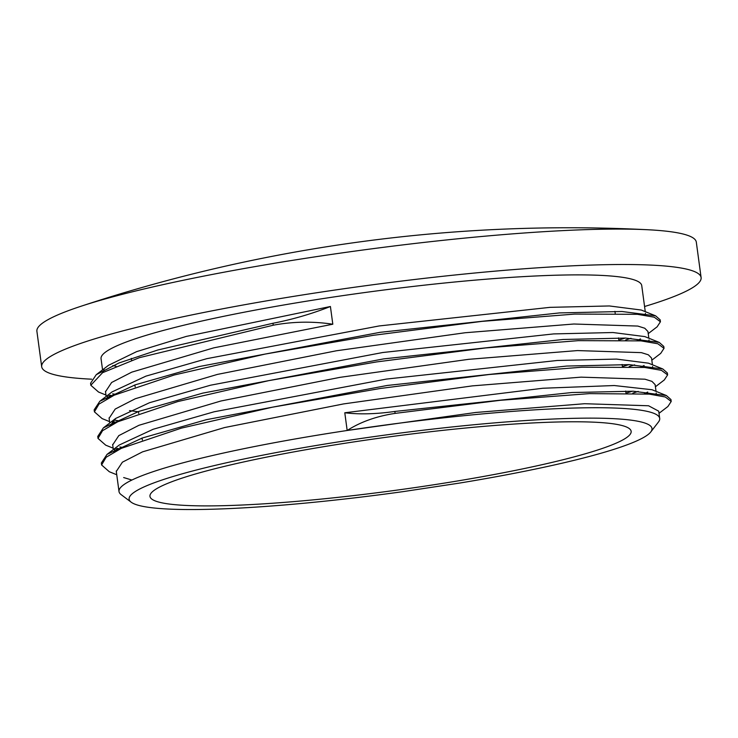 <?xml version="1.0" encoding="UTF-8"?>
<svg xmlns="http://www.w3.org/2000/svg" width="738" height="738" viewBox="0 0 738 738"><rect width="100%" height="100%" fill="white"/><g stroke="black" fill="none" stroke-linecap="round" stroke-linejoin="round"><path stroke-width="1.11" d="M131.189 502.2A263.807 29.234 -7.7 0 0 402.856 491.665L459.34 483.113A263.807 29.234 -7.7 0 0 650.787 431.942L658.462 421.998A272.802 30.23 172.3 0 0 659.698 418.428A272.802 30.23 172.3 0 0 347.174 430.485A272.802 30.23 172.3 0 0 119.012 491.536A272.802 30.23 172.3 0 0 121.152 494.645L131.189 502.2A263.807 29.234 -7.7 0 1 386.638 434.866A263.807 29.234 -7.7 0 1 650.787 431.942M628.232 427.874A242.784 26.909 172.3 0 0 369.932 439.544A242.784 26.909 172.3 0 0 149.962 496.37A242.784 26.909 172.3 0 0 394.157 490.502A242.784 26.909 172.3 0 0 631.147 431.306A242.784 26.909 172.3 0 0 628.232 427.874M659.698 418.428L658.72 411.186L648.573 405.771L584.644 403.714L475.844 412.459L347.174 430.485L344.784 412.773L542.873 388.243L614.274 385.531L652.041 389.738L666.396 395.54M656.036 391.352L655.123 384.618L651.949 381.371L644.984 379.203L581.055 377.146L472.255 385.891L343.585 403.917L224.573 427.551L142.554 451.85L122.397 462.191L116.3 471.425M123.67 477.551L131.908 480.041M656.202 393.05L656.091 394.941M113.827 452.136L114.879 449.47M101.567 463.99L101.327 463.012L107.01 454.405L119.298 445.005L153.126 429.276L214.103 411.786L386.361 379.083L557.208 360.485L616.562 359.092L648.453 363.17L662.807 368.972L667.337 372.958L667.29 373.963M652.438 364.784L651.534 358.05L648.351 354.803L641.387 352.635L577.457 350.578L468.667 359.323L339.987 377.349L220.976 400.983L138.956 425.282L118.8 435.623L112.702 444.857M115.986 448.889L117.905 449.995M644.357 393.714L647.715 392.053M652.613 366.482L652.503 368.373M142.12 438.372L141.465 438.298M110.239 425.568L115.709 418.437L149.528 402.708L210.514 385.218L382.764 352.515L553.62 333.917L612.974 332.524L644.855 336.602L659.219 342.404L663.748 346.39L663.702 347.395M644.735 328.226L637.798 326.067L573.869 324.01L465.069 332.755L336.399 350.781L217.387 374.415L135.368 398.714L115.211 409.055L109.113 418.289M112.397 422.32L114.307 423.428M640.769 367.146L644.117 365.485M649.016 339.914L648.914 341.805M138.523 411.804L129.547 410.596M106.641 399L107.693 396.334M94.381 410.854L94.141 409.876L99.824 401.269L112.111 391.869L145.939 376.131L206.917 358.65L379.175 325.947L550.022 307.349L609.376 305.956L641.267 310.034L655.621 315.836L660.15 319.822L660.104 320.827M645.261 311.639L641.737 285.588A272.802 30.23 172.3 0 0 638.453 281.722A272.802 30.23 172.3 0 0 348.225 294.849A272.802 30.23 172.3 0 0 101.051 358.696L102.564 369.858M112.794 365.568A272.802 30.23 172.3 0 0 116.004 366.251M645.427 313.346L645.316 315.237M134.934 385.236L134.279 385.162M103.052 372.432L104.104 369.766M90.792 384.286L90.553 383.308L96.235 374.701L108.523 365.301L136.65 351.62L186.317 336.408L330.412 306.501L332.81 324.213L213.799 347.847L131.77 372.146L111.623 382.487L105.516 391.721M108.8 395.752L110.718 396.859M637.18 340.578L640.529 338.917M648.85 338.216L647.936 331.482L644.772 328.235M347.174 430.485C360.43 421.951 376.408 416.25 395.098 413.391L500.419 400.291L589.477 393.622L649.292 394.12L665.335 396.998L671.193 401.481L667.89 406.527M395.098 413.391L394.839 411.444C376.186 414.101 359.498 414.544 344.784 412.773M394.839 411.444L571.867 392.524L633.278 391.223L666.386 395.531L670.925 399.526L670.879 400.531M107.01 454.405L142.425 437.966L206.382 419.682L387.21 385.467L566.738 366.048L629.182 364.637L662.798 368.963M632.512 391.195L626.479 393.003M123.145 447.532L119.824 446.988M97.979 437.422L97.739 436.444L103.412 427.837L138.827 411.398L202.784 393.114L383.622 358.899L563.149 339.48L625.584 338.069L659.2 342.395M628.924 364.627L622.89 366.435M119.556 420.964L113.846 419.977M99.824 401.269L135.238 384.83L199.195 366.546L380.024 332.331L559.552 312.912L621.996 311.501L655.612 315.827M625.326 338.059L619.293 339.867M115.967 394.396L112.637 393.852M96.235 374.701L118.956 362.985L157.775 350.006L272.746 323.309M330.412 306.501C311.796 313.853 292.645 319.443 272.968 323.262L273.235 325.209C292.857 321.547 312.718 321.214 332.81 324.213M109.325 471.748L101.595 464.968L106.143 457.256L121.364 448.335L181.317 428.151L272.276 407.219L380.356 388.474L489.11 374.517L581.922 367.22L644.606 367.45L661.46 370.338L667.604 374.913L664.301 379.959M638.213 391.417L632.78 393.142M120.091 448.935L117.019 448.353M105.728 445.18L97.997 438.4L102.554 430.688L117.766 421.767L177.729 401.583L268.678 380.651L376.767 361.906L485.521 347.949L578.334 340.652L641.008 340.882L657.872 343.77L664.006 348.345L660.713 353.391M634.625 364.849L629.182 366.574M116.493 422.367L112.305 421.555M102.139 418.612L94.409 411.832L98.957 404.12L114.178 395.199L174.14 375.015L265.09 354.083L373.17 335.338L481.923 321.381L574.736 314.084L637.42 314.314L654.274 317.202L660.418 321.777L657.115 326.823M631.027 338.281L625.593 340.006M112.905 395.799L109.842 395.217M98.551 392.044L90.811 385.254L102.554 372.708L139.482 357.653L273.244 325.218M644.56 306.51A332.709 36.872 172.3 0 0 701.1 277.562L696.312 242.138A332.709 36.872 172.3 0 0 692.309 237.424A332.709 36.872 172.3 0 0 647.743 229.739A332.709 36.872 172.3 0 0 80.424 306.445A332.709 36.872 172.3 0 0 36.9 331.297L41.688 366.721A332.709 36.872 172.3 0 0 91.743 379.194M701.1 277.562A332.709 36.872 172.3 0 0 697.096 272.848A332.709 36.872 172.3 0 0 343.133 288.853A332.709 36.872 172.3 0 0 41.688 366.721M116.244 471.01L119.012 491.536M112.646 444.442L113.338 449.562M109.058 417.874L109.75 422.994M105.46 391.306L106.152 396.426M103.403 427.846L115.709 418.437M671.211 401.472L670.953 399.526M667.622 374.904L667.355 372.958M664.034 348.336L663.766 346.39M660.436 321.768L660.178 319.822M101.558 464.553L101.346 463.012M97.96 437.985L97.757 436.444M94.372 411.417L94.16 409.876M90.783 384.849L90.571 383.308M659.006 413.326L667.899 406.518M116.742 474.746L109.316 471.739M113.154 448.178L105.718 445.171M655.418 386.758L664.311 379.95M109.565 421.61L102.13 418.603M651.82 360.19L660.722 353.382M105.968 395.042L98.532 392.035M648.232 333.622L657.124 326.814M131.299 358.382L131.567 360.329M134.897 384.95L135.155 386.896M138.486 411.518L138.753 413.464M142.074 438.086L142.342 440.032M614.929 311.344L615.197 313.29M618.518 337.912L618.785 339.858M622.116 364.48L622.374 366.426M625.704 391.048L625.972 392.994M647.724 229.739A1556.746 1556.746 0 0 0 80.424 306.445"/></g></svg>
